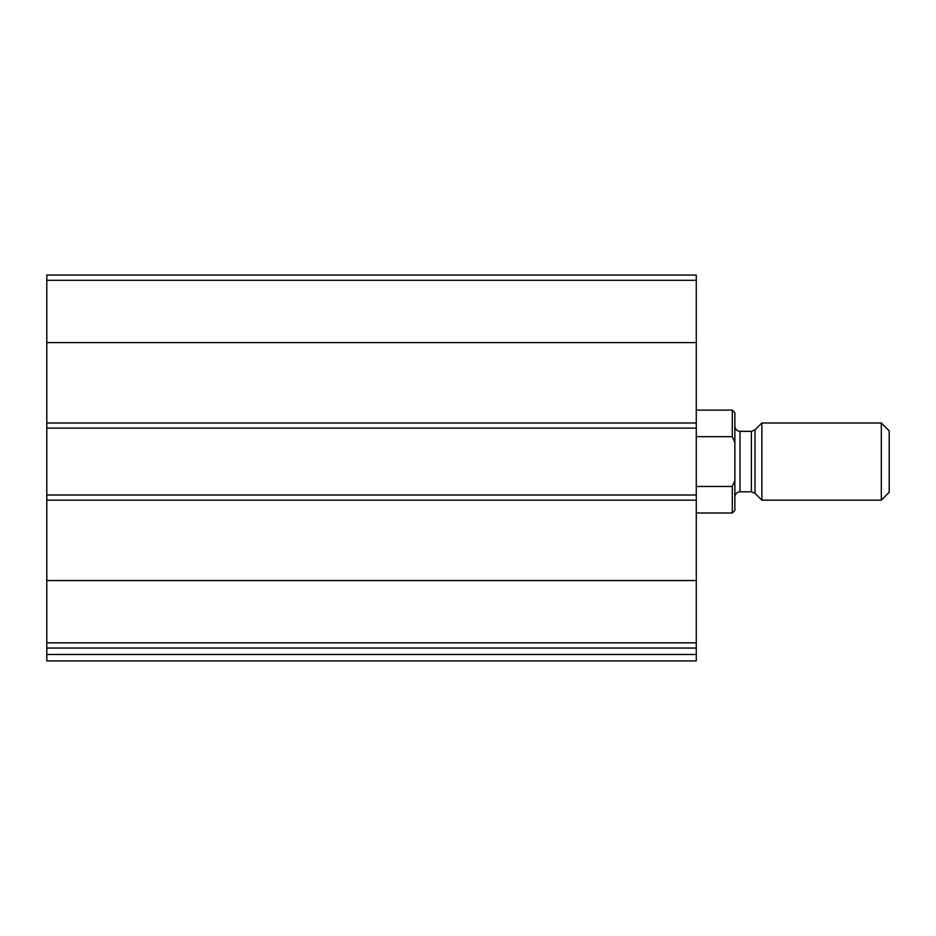 <?xml version="1.0" encoding="UTF-8"?>
<svg xmlns="http://www.w3.org/2000/svg" width="936" height="936" viewBox="0 0 936 936"><rect width="100%" height="100%" fill="white"/><g stroke="black" fill="none" stroke-linecap="round" stroke-linejoin="round"><path stroke-width="1.4" d="M696.279 642.833L696.279 275.079L46.8 275.079L46.8 648.051L696.279 648.051L696.279 642.833L46.8 642.833M696.279 654.486L46.8 654.486L46.8 660.921L696.279 660.921L696.279 648.051M46.8 654.486L46.8 648.051M78.952 660.921L696.279 660.921M696.279 495.004L46.8 495.004M696.279 428.126L46.8 428.126M734.865 480.601L732.291 486.474L732.291 513.01L734.865 510.436L734.865 412.694L732.291 410.12L696.279 410.12M734.865 442.541L732.291 436.667L732.291 410.12M732.291 486.474L696.279 486.474M732.291 436.667L696.279 436.667M881.314 500.152L889.2 492.266L889.2 430.876L881.314 422.99L761.869 422.99L761.869 500.152L881.314 500.152L881.314 422.99M696.279 580.531L46.8 580.531M696.279 500.152L46.8 500.152M696.279 280.309L46.8 280.309M696.279 342.599L46.8 342.599M696.279 422.99L46.8 422.99M755.013 429.835L751.374 431.344L751.374 491.798L755.013 493.295L755.013 429.835L761.869 422.99M751.374 491.798L740.013 491.798L740.013 431.344C736.913 431.075 735.205 429.355 734.865 426.196M732.291 513.01L696.279 513.01M755.013 493.295L761.869 500.152M751.374 431.344L740.013 431.344M740.013 491.798C736.913 492.067 735.205 493.787 734.865 496.934"/></g></svg>
